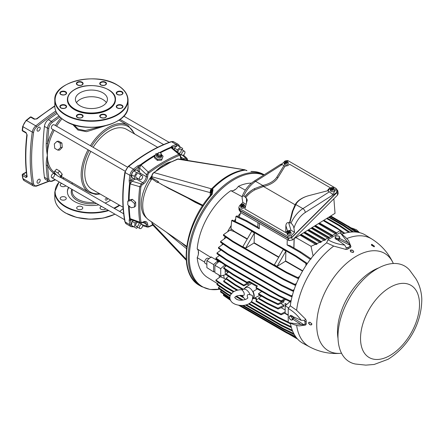 <?xml version="1.0" encoding="UTF-8"?>
<svg xmlns="http://www.w3.org/2000/svg" width="444" height="444" viewBox="0 0 444 444"><rect width="100%" height="100%" fill="white"/><g stroke="black" fill="none" stroke-linecap="round" stroke-linejoin="round"><path stroke-width="0.67" d="M57.054 113.486A232.645 134.321 120 0 0 52.864 116.367A232.645 134.321 120 0 0 48.313 119.625A6.444 3.719 120 0 0 44.411 126.385A232.645 134.321 120 0 0 44.411 177.267A6.444 3.719 120 0 0 45.704 179.537L48.762 181.302A6.444 3.719 -60 0 1 47.469 179.032A232.645 134.321 -60 0 1 46.259 165.229C46.12 162.687 46.487 159.363 47.347 155.261L47.619 143.395A231.685 133.766 -60 0 1 48.823 128.261A5.478 3.164 -60 0 1 52.148 122.511A231.685 133.766 -60 0 1 59.946 117.011M186.713 246.315L148.734 219.919A32.784 18.926 -60 0 1 142.718 205.406A32.784 18.926 -60 0 1 151.898 178.771L156.954 182.306L158.408 182.528L158.408 181.663L158.064 182.451M202.536 205.85L195.077 202.27L187.063 197.641M158.408 182.528L168.176 188.123L202.83 205.672M155.306 154.962A153.174 88.434 -60 0 0 140.515 164.718L137.651 165.906A0.96 0.461 52.6 0 1 138.439 167.011L140.842 164.985L139.594 168.076A0.96 0.477 6.1 0 0 138.239 167.971L137.94 170.751M148.246 227.034L147.386 227.095L146.514 226.007L142.524 224.847M131.313 219.797A0.96 0.622 -113 0 0 131.241 220.058L130.514 220.241L129.959 218.626A0.96 0.627 172.5 0 1 130.159 218.664L130.919 219.652L140.332 223.049L139.771 222.139L130.159 218.664A152.986 88.328 120 0 1 129.165 206.072M133.206 220.479L132.173 221.389L131.352 225.358L134.304 227.062L135.12 223.093L136.663 221.723M161.183 154.29L163.092 156.249L161.622 160.162L157.376 160.423L154.346 157.731L155.827 153.785L158.003 153.441A153.174 88.434 -60 0 1 170.668 147.314L172.072 146.043L172.849 147.985A0.96 0.622 -7 0 0 172.661 148.179M147.652 224.165A0.96 0.622 173 0 1 146.298 224.264L146.514 226.007A0.96 0.622 -7 0 0 147.869 225.907L147.652 224.165A6.732 3.885 120 0 0 143.556 221.8L141.941 222.488L140.926 221.945A149.201 86.142 -60 0 1 140.926 186.741L141.941 185.031L143.556 183.849A6.732 3.885 120 0 0 147.652 176.756L147.869 174.769A0.96 0.477 -173.9 0 1 146.514 174.664L148.246 172.044A150.128 86.68 -60 0 1 178.921 154.334L171.101 147.747L172.344 147.913M172.644 147.264L170.973 147.591A153.063 88.373 -60 0 0 160.14 152.725M147.869 174.769L148.845 173.032A149.201 86.142 -60 0 1 179.332 155.428A0.96 0.627 -112.2 0 0 178.921 154.334L179.987 154.362L172.339 147.907M174.475 148.13L177.417 149.828L180.453 147.136L177.5 145.432L174.475 148.13L174.198 149.478M133.572 226.64L133.372 226.523A5.45 3.147 -60 0 1 131.574 225.485M128.516 200.522A153.174 88.434 -60 0 1 129.565 183.683L129.165 180.614A153.174 88.434 -60 0 1 129.92 175.341A6.41 3.702 -60 0 1 133.466 169.197A0.96 0.433 51 0 1 134.282 170.285A152.214 87.879 -60 0 1 138.439 167.011L138.239 167.971M148.845 173.032A0.96 0.472 53.3 0 0 148.246 172.044L140.992 165.129A152.986 88.328 120 0 1 154.939 155.866M180.453 147.136L182.673 148.418L182.356 149.978M177.006 151.848L177.417 149.828M128.965 205.894A153.063 88.373 -60 0 0 129.959 218.626L129.565 218.498L129.165 220.363L130.514 220.241A152.214 87.879 -60 0 0 131.269 224.609A5.45 3.147 -60 0 0 131.407 225.125M132.173 221.389L135.12 223.093M137.718 227.295L136.524 228.344L134.304 227.062M169.347 147.869L169.347 147.869A2.337 1.349 120 0 0 169.408 147.902L169.408 147.902A2.337 1.349 120 0 0 170.008 147.996M170.712 147.702A2.337 1.349 120 0 0 171.978 146.082M146.653 218.048A32.279 18.637 -60 0 1 141.259 204.151A32.279 18.637 -60 0 1 151.798 175.857M155.911 171.084A32.279 18.637 -60 0 1 171.406 161.783M133.5 178.444L131.241 180.086A0.96 0.477 -126.1 0 0 132.007 181.208L130.159 183.894L139.771 186.719L141.175 183.91L142.79 182.734A5.766 3.33 120 0 0 146.298 176.651L146.514 174.664L139.594 168.076L139.227 171.495M184.993 159.984L186.23 159.457A0.96 0.622 -113 0 0 185.642 158.236L187.018 158.447L187.518 159.479A0.96 0.627 172.2 0 1 187.246 160.001A149.201 86.142 -60 0 1 187.296 160.356M134.454 207.087L135.664 205.877L135.664 202.253L132.356 199.306L128.999 200.033L127.794 201.237L131.124 200.538L134.454 203.457L134.454 207.087L131.124 207.786L127.794 204.867L127.794 201.237M131.241 180.086L130.514 180.741L130.159 183.894A152.986 88.328 120 0 0 129.115 200.005M139.56 171.684L136.613 169.985L133.572 170.79L136.524 172.5L139.56 171.684L140.326 174.553M131.574 174.276A5.45 3.147 -60 0 1 133.372 171.162L131.352 174.636L132.173 177.678L135.12 179.376L134.304 176.346L136.524 172.5M133.372 171.162L133.572 170.79M131.352 174.636L134.304 176.346M142.185 175.624L138.511 173.504A2.337 1.349 120 0 0 136.169 174.853A2.337 1.349 120 0 0 136.169 177.556L139.843 179.676A2.337 1.349 -60 0 1 139.843 176.978A2.337 1.349 -60 0 1 142.185 175.624A2.337 1.349 -60 0 1 142.185 178.327A2.337 1.349 -60 0 1 139.843 179.676M137.99 178.605L135.12 179.376M178.605 153.197A2.337 1.349 120 0 0 180.869 151.67A2.337 1.349 120 0 0 180.808 149.084L180.808 149.084A2.337 1.349 120 0 0 178.671 150.122A2.337 1.349 120 0 0 178.166 152.825M138.09 222.239A2.337 1.349 120 0 0 136.003 224.026A2.337 1.349 120 0 0 136.169 226.401L136.169 226.401A2.337 1.349 120 0 0 138.445 225.158A2.337 1.349 120 0 0 138.628 222.433M198.39 254.029A50.871 29.371 -60 0 1 198.357 252.297A50.871 29.371 -60 0 1 198.374 251.121M233.322 190.593A50.871 29.371 -60 0 1 235.847 189.155M186.702 246.365L183.588 244.566L186.647 246.781M180.569 242.041L183.683 244.594L184.626 244.866M211.511 194.067L213.026 189.616L212.082 194.4A1.604 0.427 41.3 0 0 211.372 194.233L211.472 194.183M156.954 182.306L157.531 182.129L157.742 182.473M244.655 169.797L245.332 170.058C234.327 171.678 223.299 178.044 212.243 189.161L213.026 189.616A3.524 2.037 120 0 0 211.444 193.207L210.695 192.774L211.566 188.9L212.243 189.161L210.695 192.774L210.395 192.718A3.524 2.581 100.5 0 1 211.272 188.789L211.605 188.85C222.566 177.722 233.561 171.373 244.605 169.802L177.384 159.091L167.122 163.886M212.243 189.161L211.566 188.9M210.234 195.554L210.234 192.618L151.987 176.817L152.031 176.063L151.987 176.817C151.992 175.064 152.664 173.654 153.996 172.594L211.272 188.789L210.234 192.618A3.524 2.037 -0 0 0 210.395 192.718L210.395 195.36M244.966 169.802A3.524 2.581 100.5 0 0 244.799 169.763A3.524 2.581 100.5 0 0 244.272 169.741L244.761 169.758M245.132 169.824L244.799 169.763A3.524 3.524 0 0 0 244.733 169.752L178.388 158.93L170.657 162.215L160.484 168.087L157.77 170.13M160.345 168.093L166.938 163.98M173.182 161.028L172.672 161.527L173.182 161.028M169.713 162.576A32.351 18.676 120 0 0 169.625 162.604L160.056 168.315M162.809 166.395L153.724 172.627C152.553 173.499 151.892 174.775 151.748 176.451L151.748 177.101A0.96 0.555 180 0 0 151.987 177.467L151.948 177.911L150.233 179.015L151.72 177.439M157.531 182.129L158.408 181.663L151.948 177.911L151.92 177.056M153.996 172.594L158.181 169.686M245.332 170.058L246.936 170.651A3.524 2.037 120 0 0 246.115 170.513L246.931 170.651M251.359 171.584L251.593 171.589A1.604 1.238 -91 0 0 251.071 171.451L251.071 171.451A1.604 1.238 -91 0 0 250.993 171.451M151.987 222.527L152.364 224.559L151.748 222.167A0.96 0.555 0 0 0 151.987 222.527L151.948 222.039M151.748 176.84A32.351 18.676 120 0 0 150.233 179.015L151.443 179.715M161.216 184.266L202.431 205.039L202.725 205.561M202.431 205.039L202.83 205.4M211.544 194.45L212.293 194.145M263.686 175.097A63.731 36.797 120 0 0 215.518 195.105A63.731 36.797 120 0 0 189.266 257.548A63.731 36.797 120 0 0 219.647 289.199L210.079 289.482L201.493 286.574A64.091 37.002 120 0 1 188.217 257.237A64.091 37.002 120 0 1 215.279 193.717A64.091 37.002 120 0 1 264.147 174.808M139.843 228.521A2.337 1.349 -60 0 1 139.843 225.818A2.337 1.349 -60 0 1 142.185 224.47L142.185 224.47A2.337 1.349 -60 0 1 142.185 227.173A2.337 1.349 -60 0 1 139.843 228.521L136.169 226.401L139.843 228.521M142.185 224.47L138.706 222.461L142.185 224.47M184.482 151.204A2.337 1.349 -60 0 1 184.482 153.907A2.337 1.349 -60 0 1 182.145 155.256L182.145 155.256A2.337 1.349 -60 0 1 182.145 152.553A2.337 1.349 -60 0 1 184.482 151.204L180.808 149.084L184.482 151.204M182.145 155.256L178.666 153.247L182.145 155.256M125.114 171.173L51.765 128.827A2.337 1.349 -60 0 1 51.765 126.124A2.337 1.349 -60 0 1 54.107 124.775L127.456 167.122M169.158 142.358L123.743 116.134L169.158 142.358M163.614 144.555L120.041 119.403L163.614 144.555M124.52 219.675L51.765 177.672A2.337 1.349 -60 0 1 51.765 174.969A2.337 1.349 -60 0 1 54.107 173.621A2.337 1.349 -60 0 1 54.107 176.318A2.337 1.349 -60 0 1 51.765 177.672L124.52 219.675M123.654 213.769L60.306 177.2L123.654 213.769M56.616 175.069L54.107 173.621L56.616 175.069M60.589 147.547L60.173 143.129L57.032 141.32L54.312 143.923L54.734 148.335L57.87 150.15L59.64 150.078L62.232 147.48L60.589 147.547L57.87 150.15M60.173 143.129L61.938 143.062L62.232 147.48M61.938 143.062L58.797 141.248L57.032 141.32M57.032 175.535L54.312 172.45L54.734 171.173L57.87 172.988L60.589 176.074L60.173 177.35L57.032 175.535M60.173 177.35L61.938 175.38L62.232 174.242L60.589 176.074M57.87 172.988L59.64 171.018L62.232 174.242M54.734 171.173L56.499 169.203L59.64 171.018M101.571 206.427A3.053 1.765 0 0 0 100.05 207.947A3.053 1.765 0 0 0 100.943 209.196A3.053 1.765 0 0 0 105.744 208.835M81.896 206.704A3.053 1.765 0 0 0 78.571 206.321A3.053 1.765 0 0 0 76.69 207.947A3.053 1.765 0 0 0 77.583 209.196A3.053 1.765 0 0 0 80.908 209.579A3.053 1.765 0 0 0 82.795 207.947A3.053 1.765 0 0 0 81.896 206.704M65.379 197.164A3.053 1.765 0 0 0 62.055 196.786A3.053 1.765 0 0 0 60.168 198.413A3.053 1.765 0 0 0 61.061 199.661A3.053 1.765 0 0 0 64.391 200.039A3.053 1.765 0 0 0 66.273 198.413A3.053 1.765 0 0 0 65.379 197.164M61.694 183.4A3.053 1.765 0 0 0 60.168 184.926A3.053 1.765 0 0 0 61.061 186.169A3.053 1.765 0 0 0 65.862 185.808M68.57 187.374A24.032 13.875 0 0 0 67.388 191.669A24.032 13.875 0 0 0 74.425 201.482A24.032 13.875 0 0 0 98.868 204.862M105.117 203.069A24.032 13.875 0 0 0 110.584 200.044M72.194 183.344A24.032 13.875 0 0 0 71.673 183.761M67.394 191.93A24.032 13.875 180 0 1 68.798 187.507M157.653 147.297L126.557 129.343A34.61 19.98 120 0 0 93.157 147.319M90.82 151.376A34.61 19.98 120 0 0 84.782 173.443A34.61 19.98 120 0 0 91.947 189.288L123.044 207.243M115.451 99.7A24.032 13.875 180 0 1 115.457 99.828A24.032 13.875 180 0 1 108.414 109.64A24.032 13.875 180 0 1 82.223 112.648A24.032 13.875 180 0 1 67.388 99.828A24.032 13.875 180 0 1 67.388 99.7M76.479 102.642A16.023 9.252 180 0 1 102.753 99.439A16.023 9.252 180 0 1 106.366 102.642M102.753 92.768A16.023 9.252 0 0 0 85.287 90.759A16.023 9.252 0 0 0 75.397 99.306A16.023 9.252 0 0 0 80.092 105.85A16.023 9.252 0 0 0 97.552 107.853A16.023 9.252 0 0 0 107.442 99.306A16.023 9.252 0 0 0 102.753 92.768M100.444 126.74L85.131 130.653L78.316 129.193L73.732 124.753M105.361 125.796L86.586 131.674L77.944 130.042L72.6 124.376M44.411 177.267L47.469 179.032A0.96 0.622 -7.2 0 0 48.823 178.932A231.685 133.766 -60 0 1 47.619 165.185A0.96 0.588 177.1 0 1 46.259 165.229M55.889 174.237A39.738 22.944 120 0 1 47.619 165.185L47.347 155.261A38.772 22.389 120 0 0 54.351 172.328M40.21 128.222A2.242 1.293 120 0 0 39.744 127.189A2.242 1.293 120 0 0 38.018 127.794A2.242 1.293 120 0 0 37.041 130.053A2.242 1.293 120 0 0 37.501 131.08A2.242 1.293 120 0 0 39.233 130.475A2.242 1.293 120 0 0 40.21 128.222M40.21 180.286A2.242 1.293 120 0 0 39.744 179.259A2.242 1.293 120 0 0 38.018 179.859A2.242 1.293 120 0 0 37.041 182.118A2.242 1.293 120 0 0 37.501 183.144A2.242 1.293 120 0 0 39.233 182.545A2.242 1.293 120 0 0 40.21 180.286M26.363 172.322L23.155 174.176L26.668 176.201L27.14 175.929M54.795 105.822L36.447 118.864A0.96 0.455 52.2 0 1 36.924 118.92L34.199 119.203A0.96 0.555 -60 0 1 34.799 119.07L31.285 117.044A0.96 0.555 120 0 0 30.686 117.172L34.199 119.203M26.862 134.604L26.185 133.078A0.96 0.555 -60 0 1 25.996 132.512L27.145 134.993A0.96 0.466 -173.2 0 1 26.862 134.604C25.097 149.561 25.103 163.509 26.868 176.451L26.868 176.451A0.96 0.627 -7.8 0 0 27.145 176.823L25.996 177.5A0.96 0.555 -60 0 1 26.668 176.201L26.818 176.113M54.246 130.258A38.772 22.389 120 0 0 47.347 155.234C46.487 150.061 46.126 146.104 46.259 143.351A0.96 0.522 2.8 0 0 47.619 143.395A39.738 22.944 120 0 1 53.086 129.587M132.356 199.306L131.124 200.538M135.664 202.253L134.454 203.457M158.292 152.742L160.056 152.647L161.322 153.768L160.822 154.984L159.057 155.078L157.792 153.957L158.292 152.742M159.057 155.078L158.702 156.393L157.442 155.272L157.792 153.957M158.702 156.393L160.467 156.299L161.322 153.768M160.467 156.299L160.822 154.984M157.376 160.423L157.653 159.385L154.623 156.699M161.622 160.162L161.888 159.163L157.653 159.385M163.092 156.249L161.888 159.163M161.1 154.595A2.242 1.587 -165 0 1 161.211 154.767L161.533 155.322A2.797 1.981 -165 0 1 160.939 157.526A2.797 1.981 -165 0 1 157.048 156.976A2.797 1.981 -165 0 1 157.115 154.14L157.67 153.818A2.242 1.587 -165 0 1 157.892 153.707M161.211 154.767A2.242 1.587 -165 0 1 160.739 156.532A2.242 1.587 -165 0 1 157.62 156.094A2.242 1.587 -165 0 1 157.67 153.818L157.115 154.14M377.073 268.803A55.278 31.913 -60 0 1 409.657 270.196L415.778 278.599C418.331 282.689 421.334 289.399 421.8 298.89C421.761 325.047 407.015 347.502 388.05 359.29L374.175 364.469L365.823 365.129L355.483 364.03A55.278 31.913 -60 0 1 339.649 322.527A55.278 31.913 -60 0 1 377.073 268.803M243.084 205.461L243.54 204.684L243.806 205.084L242.818 205.6L243.456 206.582A1.915 1.415 -21.1 0 0 244.133 204.739A1.915 1.415 -21.1 0 0 241.913 204.218L242.047 204.584A1.97 1.46 -21.1 0 0 241.752 204.717A1.97 1.46 -21.1 0 0 241.558 204.834M242.013 205.561L242.513 205.3L242.724 205.705L242.28 205.938M242.047 204.584L242.513 205.3M242.89 206.882A1.915 1.415 -21.1 0 1 240.576 206.11A1.915 1.415 -21.1 0 1 241.353 204.518L241.991 205.5L241.003 206.016L241.264 206.416L242.252 205.899L243.068 207.32A1.97 1.46 -21.1 0 0 243.362 207.187A1.97 1.46 -21.1 0 0 243.634 207.021L243.168 206.305L242.668 206.538M242.685 206.56L243.168 206.305M243.54 204.684L242.557 205.2L242.874 205.755M242.818 205.6L243.112 206.305M241.003 206.016L241.802 206.133M241.991 205.5L242.163 205.944M241.913 204.218L242.557 205.2M243.456 206.582L243.634 207.021M240.576 206.11L240.881 207.365A2.081 1.543 -21.1 0 0 243.717 208.058A2.081 1.543 -21.1 0 0 244.749 205.872L244.133 204.739M289.943 315.839L289.405 316.561A2.081 1.232 58.7 0 0 289.455 318.287L290.787 319.819A2.081 1.232 58.7 0 1 289.455 318.287L289.122 317.121L289.405 316.561A2.081 1.232 58.7 0 1 290.687 316.367A2.081 1.232 58.7 0 1 291.453 316.983A2.081 1.232 58.7 0 1 292.024 317.898L292.613 318.903L293.517 318.354L292.596 316.178L290.853 315.29L289.943 315.839L291.691 316.733L292.596 316.178M292.907 316.911A1.859 1.099 58.7 0 1 293.162 317.51M293.517 318.354L292.696 319.636L291.786 320.185L292.613 318.903M291.691 316.733L292.024 317.898A2.081 1.232 58.7 0 1 292.069 319.625A2.081 1.232 58.7 0 1 290.787 319.819L291.786 320.185M294.15 317.149A1.282 0.76 58.7 0 1 293.889 317.676L293.367 317.993M206.865 264.358L205.294 263.453A2.964 1.709 -60 0 1 204.839 261.078A2.964 1.709 -60 0 1 206.776 258.464A2.964 1.709 -60 0 1 208.258 258.319L208.991 258.741M245.338 190.171L238.384 186.314A8.536 4.928 -60 0 1 234.626 190.004A8.536 4.928 -60 0 1 230.863 190.654A53.191 30.714 120 0 0 197.203 248.962A8.536 4.928 -60 0 1 197.203 257.648L204.678 262.138M211.022 257.52L197.203 248.962M206.865 260.628L206.865 267.632L213.597 271.889L213.597 264.563L217.821 260.817L211.078 256.893L206.865 260.628L213.597 264.563M214.857 271.55L213.597 271.889M217.677 262.687A53.974 31.163 -60 0 1 217.821 260.817M240.504 213.209A53.996 31.174 120 0 0 237.723 216.433M235.659 219.059A53.996 31.174 120 0 0 234.216 221.018M231.213 225.485A53.996 31.174 120 0 0 227.539 231.846M225.169 236.685A53.996 31.174 120 0 0 224.198 238.911M222.394 243.545A53.996 31.174 120 0 0 221.878 245.044M220.485 249.65A53.996 31.174 120 0 0 220.241 250.588M219.203 255.267A53.996 31.174 120 0 0 219.12 255.705M218.431 260.556A53.996 31.174 120 0 0 218.293 262.115M218.97 274.991A53.996 31.174 120 0 0 219.547 277.345M197.203 257.648A53.191 30.714 120 0 0 207.542 277.472L217.366 283.572M251.437 183.139A53.191 30.714 120 0 0 238.384 186.314M230.863 190.654L242.091 196.686M219.031 275.025A53.929 31.136 120 0 0 219.591 277.311M240.47 213.303A53.929 31.136 120 0 0 237.762 216.45M235.653 219.131A53.929 31.136 120 0 0 234.249 221.034M231.202 225.563A53.929 31.136 120 0 0 227.606 231.801M225.202 236.708A53.929 31.136 120 0 0 224.253 238.872M222.427 243.567A53.929 31.136 120 0 0 221.933 245.005M220.524 249.672A53.929 31.136 120 0 0 220.291 250.549M219.236 255.289A53.929 31.136 120 0 0 219.169 255.672M218.47 260.584A53.929 31.136 120 0 0 218.337 262.077M300.949 252.037L290.032 245.732L287.113 244.933L300.15 252.458L300.949 252.037L311.255 258.985M259.396 223.621L259.246 228.843L257.859 227.156L246.942 220.857L246.209 221.317L235.903 216.45L236.696 215.939L246.942 220.857M269.897 309.346L269.908 308.591L281.08 313.969L281.074 314.796L269.897 309.346L256.077 301.365L256.077 300.61L257.431 299.184L255.023 297.791M254.196 298.218L256.876 299.767M269.908 296.198L256.077 288.217L256.077 287.457L269.897 295.438L281.074 300.816L281.08 301.648L269.908 296.198L269.897 295.438M256.876 286.619L249.273 282.229L249.273 281.324L257.431 286.03L256.077 287.457M249.273 282.229L246.931 282.933L246.931 282.179L249.273 281.324M274.364 264.818L283.178 249.556L285.897 251.126L277.084 266.389L274.364 264.818M277.084 266.389L285.437 261.227A53.358 30.803 -60 0 1 285.609 260.939L285.897 251.126M245.588 248.202L254.401 232.939L254.107 242.751A53.358 30.803 120 0 0 253.94 243.046L245.588 248.202L242.868 246.631L251.681 231.368L254.401 232.939M266.855 299.201L258.536 294.4L258.536 293.639L266.85 298.44L278.027 303.818L278.027 304.651L266.855 299.201L266.85 298.44M261.771 291.503L258.536 293.639M266.85 303.591L258.536 298.79L258.536 298.029L266.855 302.83L278.027 308.208L278.027 309.041L266.85 303.591L266.855 302.83M261.472 296.093L258.536 298.029M235.498 280.336L235.492 281.096L226.118 274.681L226.118 273.848L235.498 280.336L243.812 285.137L248.379 282.501M243.812 285.137L243.812 285.897L250.144 282.734M257.315 288.933L253.019 291.508L252.558 291.242A6.41 3.702 60 0 1 253.851 295.649A6.41 3.702 60 0 1 252.692 298.479M251.482 283.505L245.621 287.235A6.888 3.979 -120 0 0 244.816 288.289M252.486 296.398L252.22 295.332L250.083 294.738C247.641 294.089 246.786 294.91 247.513 297.208L247.846 297.702C248.318 298.834 240.631 301.887 236.325 299.056C234.882 297.846 234.41 297.286 234.915 297.369C235.642 295.909 238.373 295.26 243.118 295.415L244.056 295.21C244.572 293.628 243.961 291.958 242.213 290.198A6.294 3.63 60 0 1 242.946 289.449L246.054 287.518A6.41 3.702 60 0 1 246.081 287.501L245.621 287.235M259.962 295.221L253.019 298.834A6.888 3.979 -120 0 0 253.019 291.508M252.669 298.634L253.019 298.834M304.379 232.334L321.267 242.085L321.245 241.542L304.823 232.057M303.729 232.739L320.257 242.585L321.267 242.085M300.638 234.654L317.038 244.128L317.022 243.584L301.076 234.382M299.989 235.059L316 244.611L317.038 244.128M319.48 222.96L336.619 232.856L336.657 233.411L319.036 223.238M318.392 223.643L335.764 233.977L336.657 233.411M315.445 225.469L332.573 235.359L332.611 235.908L315.001 225.741M314.352 226.146L331.685 236.458L332.611 235.908M312.16 227.506L329.176 237.329L329.209 237.884L311.716 227.783M311.066 228.183L328.26 238.417L329.209 237.884M308.652 229.681L325.441 239.377L325.474 239.927L308.208 229.959M307.559 230.358L324.492 240.443L325.474 239.927M241.952 225.424L231.646 220.557L232.329 220.113L242.574 225.025L241.952 225.424L295.643 256.421L296.337 256.06L306.643 263.02L305.888 263.42L295.643 256.421M355.761 232.029L347.608 226.462L348.229 226.063L357.32 232.201M352.381 231.973L343.173 225.691L343.8 225.297L353.646 231.94M348.779 232.351L339.022 225.696L339.654 225.302L349.961 232.256M310.389 259.457L300.15 252.458M335.087 227.544L335.797 227.112L344.86 233.228M343.856 233.522L340.476 231.219M359.102 232.534L330.752 215.973M241.952 307.154L297.585 339.083M230.48 300.272L223.487 295.482L223.443 294.633L230.053 299.206M229.964 298.44L220.596 292.024L220.557 291.181L229.937 297.669M227.889 294.844L218.515 288.428L218.487 287.584L227.866 294.072L227.889 294.844L230.02 296.076M226.379 291.109L217.005 284.693L216.983 283.855L226.362 290.343L226.379 291.109L231.124 293.85M225.319 287.235L215.945 280.819L215.928 279.986L225.302 286.469L225.319 287.235L233.305 291.847M233.111 288.106L223.737 281.69L223.726 280.858L233.106 287.346L233.111 288.106L236.88 290.282M235.498 285.486L226.118 279.071L226.118 278.238L235.492 284.726L235.498 285.486L242.685 289.638M233.106 274.953L223.726 268.537L223.737 267.71L233.111 274.198L233.106 274.953L246.931 282.933M225.308 265.257L215.928 258.841L215.945 258.014L225.319 264.507L225.308 265.257L279.06 296.292L279.048 295.526L290.226 300.899L290.232 301.742L279.06 296.292M226.362 260.162L216.983 253.746L217.005 252.925L226.379 259.418L226.362 260.162L280.12 291.203L280.103 290.432L291.281 295.809L291.292 296.653L280.12 291.203M227.866 254.695L218.487 248.279L218.515 247.458L227.889 253.951L227.866 254.695L281.624 285.736L281.601 284.959L292.779 290.337L292.801 291.186L281.624 285.736M229.937 248.707L220.557 242.291L220.596 241.475L229.964 247.963L229.937 248.707L283.694 279.748L283.666 278.971L294.849 284.343L294.872 285.198L283.694 279.748M232.823 241.919L223.443 235.503L223.487 234.687L232.856 241.181L232.823 241.919L286.585 272.96L286.546 272.178L297.73 277.55L297.758 278.41L286.585 272.96M296.409 337.701L286.546 332.9L286.58 332.162L295.482 336.441M294.35 334.648L283.666 329.448L283.694 328.704L293.739 333.538M292.779 331.302L281.601 325.852L281.624 325.108L292.269 330.231M280.12 321.378L291.292 326.756L291.281 327.572L280.103 322.128L280.12 321.378L249.217 303.535M290.232 322.882L290.226 323.704L279.048 318.259L279.06 317.504L288.217 321.911M225.252 269.58A4.806 2.775 120 0 1 225.152 270.746A53.358 30.803 120 0 0 225.402 274.747L220.724 276.002L214.863 272.616L214.863 265.29L219.009 261.455L220.146 262.11A53.929 31.136 -60 0 1 220.18 261.749M220.146 262.11L221.456 262.626M234.343 231.341A53.358 30.803 -60 0 0 234.177 231.635L230.68 230.325A53.929 31.136 -60 0 1 231.463 228.971L234.343 231.341L247.358 238.855M223.671 275.213A53.358 30.803 -60 0 0 224.292 278.405L220.973 276.984A53.929 31.136 -60 0 1 220.751 275.996M298.263 278.177L298.69 278.421A53.358 30.803 -60 0 1 298.951 277.855M302.531 271.112L302.486 271.068A53.358 30.803 -60 0 1 302.653 270.779L302.714 270.801M306.765 264.324A53.358 30.803 -60 0 1 307.12 263.814L307.126 263.819M225.152 270.746L228.066 272.427M285.498 305.589L285.065 305.333A4.806 2.775 120 0 0 285.065 303.407L286.813 304.418M285.065 305.333A53.358 30.803 -60 0 1 285.065 303.407M220.724 276.002L220.724 268.676L214.863 265.29M225.336 265.273A53.358 30.803 120 0 0 225.241 266.616M220.724 268.676L224.897 264.974M288.628 307.881L285.165 305.883L285.165 313.209L288.217 314.968M285.165 305.883L289.843 301.731L290.826 302.297M324.159 220.391L335.797 227.112M259.246 228.843L246.209 221.317M240.748 212.543L239.122 217.105M313.098 255.949L311.033 246.292L315.767 244.167M295.932 237.573L311.033 246.292M294.206 238.334L293.922 247.98M336.619 232.856L340.254 230.458L341.242 233.871M323.238 220.635L340.254 230.458M284.576 298.984L281.074 300.816M281.08 301.648L285.753 299.556M285.165 311.838L281.08 313.969M281.074 314.796L285.165 312.959M283.505 300.566L283.866 300.771L278.027 303.818M278.027 304.651L283.81 302.064A53.358 30.803 120 0 1 283.866 300.771M280.752 303.43L283.81 305.195L278.027 308.208M278.027 309.041L283.866 306.427A53.358 30.803 120 0 1 283.81 305.195M223.737 267.71L226.307 265.834M223.726 280.858L226.146 279.087M226.118 273.848L228.716 271.95M226.118 278.238L228.632 276.401M299.622 276.523L297.73 277.55M297.758 278.41L298.967 277.85M296.437 283.494L294.849 284.343M294.872 285.198L295.943 284.704M294.133 289.616L292.779 290.337M292.801 291.186L293.756 290.753M292.43 295.199L291.281 295.809M291.292 296.653L292.146 296.265M291.192 300.394L290.226 300.899M290.232 301.742L290.992 301.404M306.765 264.347L306.643 263.02M305.888 263.42L305.944 265.573M215.928 279.986L220.452 276.684L220.973 276.984M216.983 283.855L218.626 282.656M218.487 287.584L219.819 286.619M220.557 291.181L221.523 290.487M223.443 294.633L223.915 294.3M223.487 234.687L230.159 230.02L230.68 230.325M220.596 241.475L226.44 237.324M218.515 247.458L223.199 244.1M217.005 252.925L221.029 250.016M215.945 258.014L219.469 255.45M235.403 221.795L235.903 216.45M231.463 228.971L230.941 228.671L231.646 220.557M326.623 218.531L339.022 225.696M327.256 218.143L339.654 225.302M328.627 217.288L343.173 225.691M329.259 216.9L343.8 225.297M330.12 216.367L347.608 226.462M242.574 225.025L296.337 256.06M225.319 264.507L279.048 295.526M226.379 259.418L280.103 290.432M227.889 253.951L281.601 284.959M229.964 247.963L283.666 278.971M232.856 241.181L286.546 272.178M238.578 305.206L286.546 332.9M240.26 305.416L286.58 332.162M242.124 305.461L283.666 329.448M243.312 305.389L283.694 328.704M245.526 305.028L281.601 325.852M227.866 294.072L230.231 295.438M235.548 298.507L237.263 299.5M246.42 304.784L281.624 325.108M235.77 296.531L242.091 300.183M248.557 303.912L280.103 322.128M226.362 290.343L231.546 293.334M236.441 296.159L243.207 300.066M239.372 295.349L243.845 297.935M251.01 302.07L279.048 318.259M225.302 286.469L233.949 291.458M240.52 295.254L243.007 296.692M251.437 301.559L279.06 317.504M224.292 278.405L225.852 279.304M284.593 313.214L288.217 315.307M235.492 281.096L243.812 285.897M235.492 284.726L243.295 289.233M247.33 284.138L248.99 285.092M233.111 274.198L246.931 282.179M306.693 263.57L307.12 263.814M317.022 243.584L320.024 242.147M332.573 235.359L335.536 233.544M329.176 237.329L331.457 236.019M325.441 239.377L328.027 237.973M321.245 241.542L324.259 240.004M259.773 295.321L261.305 296.204M281.13 307.648L285.165 309.979M253.94 243.046L278.688 257.331M254.107 242.751L278.854 257.043M234.177 231.635L247.191 239.15M285.437 261.227L302.486 271.068M285.609 260.939L302.653 270.779M256.077 300.61L269.908 308.591M233.106 287.346L237.806 290.06M287.174 161.244A1.97 1.46 -21.1 0 0 287.063 161.2L286.402 162.016M285.597 162.815L285.403 162.299L284.36 163.337L284.476 163.775A1.97 1.46 -21.1 0 0 284.687 163.925A1.97 1.46 -21.1 0 0 284.931 164.036L284.815 163.597A1.915 1.415 -21.1 0 0 287.007 163.164A1.915 1.415 -21.1 0 0 287.568 161.405A1.915 1.415 -21.1 0 0 287.324 161.094L286.28 162.132L286.624 162.804L287.074 162.593L286.28 162.132M284.476 163.775L285.337 163.076M287.074 162.593L286.646 163.015L285.853 162.56L284.815 163.597M285.403 162.299L284.61 161.838L285.031 161.416L286.058 162.476L286.302 161.955M285.586 162.77L285.947 162.41M287.063 161.2L286.868 160.833L285.825 161.871L285.031 161.416M285.825 161.871L286.058 162.476M286.868 160.833A1.915 1.415 -21.1 0 0 284.82 161.161A1.915 1.415 -21.1 0 0 284.016 162.776L284.315 164.03A2.081 1.543 -21.1 0 0 284.92 164.802A2.081 1.543 -21.1 0 0 287.44 164.558A2.081 1.543 -21.1 0 0 288.189 162.537L287.568 161.405M284.016 162.776A1.915 1.415 -21.1 0 0 284.36 163.337M246.07 204.301L242.835 202.431L242.152 198.346L242.196 196.281L243.789 195.904L244.994 196.775C247.391 193.59 250.505 190.903 254.34 188.717L263.353 185.32A22.433 13.575 -2.5 0 0 276.973 176.923L283.955 165.59L282.151 164.552L255.661 181.368L262.754 185.459L263.103 186.63L254.95 189.793C251.06 191.952 247.957 194.605 245.632 197.747L244.994 196.775M242.835 202.431L239.438 205.822L238.8 207.631L239.538 208.575L287.668 236.369L291.197 235.703L291.636 237.484L288.106 238.145L287.668 236.369M246.487 203.174L246.487 198.24L245.632 197.747M246.487 198.24L247.264 200.033L244.866 208.969L285.747 232.573L285.869 225.58C286.125 223.449 287.035 222.444 288.606 222.555L290.942 230.208L287.479 230.847L285.747 232.573M291.197 235.703L294.594 232.317L293.911 228.227C293.706 226.351 292.746 224.67 291.014 223.171A21.628 12.488 -60 0 1 302.891 208.636L329.381 191.819L327.583 190.776L309.213 195.538A22.433 13.575 -2.5 0 0 296.004 204.168L292.929 210.994L289.871 222.683L289.46 223.049L288.606 222.555M289.871 222.683L289.46 223.049L292.319 211.366L295.138 204.645A23.382 14.153 177.5 0 1 306.676 196.304M263.187 185.359L263.525 186.53L263.103 186.63M244.949 196.575C247.386 193.456 250.516 190.837 254.34 188.717L254.95 189.793M329.381 191.819L332.473 194.383C334.97 191.431 336.075 189.383 335.786 188.245L336.591 189.116L336.791 192.435L291.636 237.484M291.014 223.171L289.854 222.5M333.799 188.201A1.97 1.46 -21.1 0 0 333.755 188.162L333.555 187.79A1.915 1.415 -21.1 0 0 331.324 187.684A1.915 1.415 -21.1 0 0 330.236 189.46L330.541 190.715A2.081 1.543 -21.1 0 0 330.73 191.125A2.081 1.543 -21.1 0 0 333.361 191.425A2.081 1.543 -21.1 0 0 334.41 189.227A2.081 1.543 -21.1 0 0 334.326 189.094M286.325 160.728L287.801 160.545L335.786 188.245M287.801 160.545L286.669 160.772M284.027 162.193L281.379 164.191M283.955 165.59L284.97 166.239L287.723 165.645L289.649 164.291L330.53 187.895L328.804 189.621L328.133 191.098M239.538 208.575L239.976 210.356L288.106 238.145M289.96 231.263A1.97 1.46 -21.1 0 0 289.849 231.219L289.654 230.858A1.915 1.415 -21.1 0 0 287.607 231.185A1.915 1.415 -21.1 0 0 286.802 232.795L287.107 234.049A2.081 1.543 -21.1 0 0 287.712 234.826A2.081 1.543 -21.1 0 0 290.226 234.576A2.081 1.543 -21.1 0 0 290.975 232.562L290.359 231.424A1.915 1.415 -21.1 0 0 290.11 231.119L289.066 232.157L289.288 232.95M294.594 232.317L290.942 230.208M330.53 187.895L328.394 189.127L328.804 189.621M280.897 164.602L282.151 164.552M336.591 189.116L337.257 190.304L336.791 192.435M239.976 210.356L239.238 209.413L238.8 207.631M327.544 190.815L328.394 189.127M295.765 204.601A0.96 0.716 29.3 0 1 295.082 204.745L263.525 186.53L263.353 185.32M292.929 211.15A0.96 0.461 19.5 0 1 292.319 211.366M294.666 237.873L294.877 238.228L335.042 213.32L333.871 198.762M246.997 216.272L288.545 240.26M294.344 238.195L294.877 238.228M337.795 190.715L338.206 193.44L337.545 195.099L337.14 192.369L337.795 190.715L336.818 189.516M238.989 208.408L239.044 209.907L239.605 210.428L288.117 238.439L291.614 237.79L292.602 239.932L337.545 195.099M292.602 239.932L289.105 240.581L288.117 238.439M239.605 210.428L241.214 212.931L289.105 240.581M241.214 212.931L239.044 209.907M291.614 237.79L337.14 192.369M330.236 189.46A1.915 1.415 -21.1 0 0 330.292 189.627L330.403 190.06A1.97 1.46 -21.1 0 0 330.519 190.265A1.97 1.46 -21.1 0 0 330.686 190.448L330.58 190.015A1.915 1.415 -21.1 0 0 332.911 190.065A1.915 1.415 -21.1 0 0 333.838 188.178L332.484 188.944L332.789 189.644L332.384 189.871M330.58 190.015L331.929 189.255L332.428 189.938L332.983 189.621L332.484 188.944M333.755 188.162L332.8 188.761M330.403 190.06L331.474 189.51M333.555 187.79L332.201 188.55L331.701 187.873L332.545 189.094M331.701 187.873L331.152 188.184L331.646 188.867L330.292 189.627M331.646 188.867L331.823 189.316M333.838 188.178L334.043 188.55A1.97 1.46 -21.1 0 0 333.999 188.467A1.97 1.46 -21.1 0 0 333.949 188.389M331.957 189.288L332.362 189.061M332.201 188.55L332.434 189.155M339.838 236.952L339.016 236.269A2.081 1.232 -178.7 0 0 337.018 235.886L335.847 236.186L335.509 236.713A2.081 1.232 -178.7 0 1 337.018 235.886L339.016 236.269A2.081 1.232 -178.7 0 1 339.499 237.479A2.081 1.232 -178.7 0 1 338.933 238.012A2.081 1.232 -178.7 0 1 337.984 238.306L336.813 238.6L336.785 239.666L339.127 239.372L339.838 236.952L339.149 238.306L339.127 239.372M338.211 239.483A1.859 1.099 -178.7 0 1 337.573 239.566M336.785 239.666L335.137 238.606L335.159 237.54L336.813 238.6M339.149 238.306L337.984 238.306A2.081 1.232 -178.7 0 1 335.986 237.923A2.081 1.232 -178.7 0 1 335.509 236.713L335.159 237.54M338.728 239.421L338.716 240.032A1.282 0.76 -178.7 0 1 338.389 240.52M371.728 245.382L374.22 246.831L374.436 246.309A1.332 0.3 22.4 0 0 374.02 245.876A1.332 0.3 22.4 0 0 373.998 245.859L371.745 244.849L371.523 245.238M371.872 245.399L372.366 245.715A1.332 0.3 22.4 0 0 372.394 245.726A1.332 0.3 22.4 0 0 373.665 246.281A1.332 0.3 22.4 0 0 374.436 246.309M311.355 324.78L311.96 324.015L309.929 322.205M310.217 324.642L310.5 324.847A1.332 0.788 -121.3 0 0 311.216 324.908A1.332 0.788 -121.3 0 0 311.488 324.303A1.332 0.788 -121.3 0 0 310.5 322.677L309.94 322.388M310.201 324.841L308.541 323.226L308.907 323.016L309.596 324.592M309.085 322.233L308.541 322.977A59.685 34.46 120 0 0 308.541 323.226M308.541 322.977L308.913 322.311L310.217 322.488M353.591 251.598L353.235 252.503L350.849 251.865L350.244 250.727L350.632 250.066L350.261 250.91M353.624 251.853L353.635 251.415A1.332 0.788 -178.7 0 0 353.219 250.827L352.558 250.305L350.849 250.372L350.849 249.944A59.685 34.46 120 0 0 350.743 250.005A59.685 34.46 120 0 0 350.632 250.066M347.474 249.223A60.445 34.898 -60 0 1 348.94 248.346A60.445 34.898 -60 0 1 350.41 247.524L349.583 246.62L348.301 247.364L347.474 249.223L345.893 249.434L333.694 246.087L326.645 242.829A62.504 36.086 120 0 0 290.271 305.822L296.62 310.301L305.616 319.192L306.227 320.662L305.028 322.311L305.028 323.793L306.227 324.059A60.445 34.898 -60 0 1 306.227 320.662M306.227 324.059L305.616 325.03L299.828 325.846C299.078 325.99 297.042 325.557 293.717 324.542L289.46 322.782L304.279 324.969L305.028 323.793M371.745 244.849L371.933 244.361L373.693 245.737M372.078 245.593L371.584 245.082L371.75 244.344L371.561 244.833M371.412 244.494L371.75 244.344A59.685 34.46 120 0 1 371.933 244.361M349.583 246.62L350.227 245.388L340.925 233.644L344.577 236.452C347.114 238.822 348.512 240.371 348.762 241.092L350.949 246.514L350.41 247.524M350.849 249.944L352.558 250.177L352.908 250.688M350.277 245.549L350.949 246.514M340.925 233.644L339.804 232.85L327.938 239.704C332.645 242.585 338.223 244.372 344.677 245.055L346.198 247.713L348.301 247.364M346.792 238.55A62.271 35.953 120 0 1 371.878 239.05L365.695 235.215A62.504 36.086 120 0 0 341.747 234.238M305.028 322.311L304.279 320.313L301.215 320.324C297.425 315.107 293.09 311.166 288.217 308.508L290.271 305.822M304.445 320.535L305.616 319.192M290.387 323.199A62.504 36.086 120 0 0 303.208 343.451L309.618 346.886A62.271 35.953 120 0 1 296.642 325.413M305.616 325.03L304.445 324.925M288.217 308.508L288.217 322.211L289.46 322.782M292.74 316.517L301.215 320.324M292.923 319.275L301.215 324.636M293.429 317.954L304.279 324.969M345.893 249.434L346.47 247.746M326.645 242.829L327.938 239.704M337.14 239.621L344.677 245.055M339.621 238.395L348.407 242.896M350.227 245.388L338.728 239.494M350.66 251.659L351.043 251.765M353.635 251.415A1.332 0.788 -178.7 0 1 352.791 252.125A1.332 0.788 -178.7 0 1 351.343 251.909L350.821 251.576M245.41 299.506A6.294 3.63 60 0 1 242.335 295.31M242.946 289.449A6.294 3.63 60 0 1 246.148 289.727A6.294 3.63 60 0 1 250.083 294.738M242.568 289.743L239.638 289.782L236.369 290.432L233.328 291.83L230.469 294.894C228.488 299.5 232.073 302.864 233.766 303.496C235.609 304.9 242.313 306.382 246.392 304.795C251.249 303.452 253.23 300.394 252.347 295.615L252.22 295.332M246.081 287.501A6.41 3.702 60 0 1 252.558 291.242M286.802 232.795A1.915 1.415 -21.1 0 0 287.146 233.355L287.262 233.799A1.97 1.46 -21.1 0 0 287.473 233.944A1.97 1.46 -21.1 0 0 287.718 234.06L287.601 233.622A1.915 1.415 -21.1 0 0 289.793 233.183A1.915 1.415 -21.1 0 0 290.359 231.424M287.601 233.622L288.644 232.578L289.433 233.039L289.86 232.612L289.066 232.157M289.849 231.219L289.188 232.034M289.088 231.979L289.216 232.545M287.262 233.799L288.189 233.033M289.654 230.858L288.617 231.896L287.823 231.435L288.955 232.39M287.823 231.435L287.396 231.862L288.189 232.317L287.146 233.355M288.189 232.317L288.389 232.834M288.372 232.795L288.733 232.434M288.617 231.896L288.85 232.495M289.86 232.612L289.416 232.823M154.44 223.887L158.408 226.645M46.259 143.351A232.645 134.321 -60 0 1 47.469 128.155A6.444 3.719 -60 0 1 51.376 121.39A232.645 134.321 -60 0 1 55.922 118.132A232.645 134.321 -60 0 1 58.991 116.017M52.148 122.511A0.96 0.477 53.7 0 0 51.376 121.39L48.313 119.625M140.515 164.718L140.842 164.985A153.063 88.373 -60 0 1 155.061 155.567M133.916 226.867A0.96 0.655 -109 0 0 133.944 226.856L131.158 226.706A6.41 3.702 -60 0 1 129.92 224.758A0.96 0.655 -11 0 0 131.269 224.609M131.241 220.058L131.602 219.902M173.809 141.841A6.41 3.702 120 0 0 171.501 141.747A153.174 88.434 120 0 0 128.71 166.45A0.96 0.433 -129 0 0 128.238 166.395C142.491 154.884 156.76 146.648 171.057 141.686L173.809 141.841L178.571 144.589A6.41 3.702 -60 0 0 176.262 144.494L171.501 141.747A0.96 0.655 -109 0 0 171.057 141.686M171.107 147.741A152.986 88.328 120 0 0 160.301 152.864M172.078 146.032A153.174 88.434 -60 0 1 176.262 144.494A0.96 0.655 71 0 1 176.806 145.732A5.45 3.147 -60 0 1 177.323 145.599M137.651 165.906A153.174 88.434 -60 0 0 133.466 169.197L128.71 166.45A6.41 3.702 120 0 0 125.164 172.594A153.174 88.434 120 0 0 125.164 222.011A6.41 3.702 120 0 0 126.401 223.959L124.886 221.65C122.039 206.793 122.033 190.31 124.881 172.217L128.238 166.395M172.649 147.264A152.214 87.879 -60 0 1 176.806 145.732M172.899 148.379L172.849 147.985M180.086 146.897A0.96 0.655 169 0 1 180.092 146.931L178.571 144.589M177.717 145.56A5.45 3.147 -60 0 1 179.515 146.598M129.165 180.614L130.514 180.741A152.214 87.879 -60 0 1 131.269 175.508A0.96 0.433 9 0 1 129.92 175.341L125.164 172.594A0.96 0.433 -171 0 1 124.881 172.217M129.165 220.363A153.174 88.434 -60 0 0 129.92 224.758L125.164 222.011A0.96 0.655 169 0 1 124.886 221.65M180.519 157.781A0.96 0.622 -7 0 0 180.791 157.27L180.58 155.528A0.96 0.622 173 0 1 180.308 156.038L180.519 157.781A6.732 3.885 120 0 0 181.041 159.352M179.332 155.428L180.308 156.038M141.941 222.488A0.96 0.622 67 0 1 141.636 222.977L143.257 222.294L145.144 222.216A5.766 3.33 120 0 1 146.298 224.264L143.04 222.383M152.664 224.875A149.201 86.142 -60 0 1 148.845 226.518A0.96 0.627 67.8 0 1 148.529 227.017L152.897 225.125M148.845 226.518L147.869 225.907M186.23 159.457L187.246 160.001M139.899 172.955L146.298 176.651A0.96 0.477 6.1 0 0 147.652 176.756M143.556 183.849A0.96 0.477 -126.1 0 0 142.79 182.734L136.386 179.037M134.787 179.182L132.007 181.208L141.175 183.91A0.96 0.477 53.9 0 1 141.941 185.031M140.926 186.741A0.96 0.472 -173.3 0 1 139.771 186.719A150.128 86.68 -60 0 0 139.771 222.139A0.96 0.627 -7.8 0 0 140.926 221.945M141.636 222.977L140.332 223.049M143.257 222.294A0.96 0.622 -113 0 0 143.556 221.8M187.39 159.224A0.96 0.627 172.2 0 1 187.518 159.479L187.646 160.412M180.791 157.27L181.674 158.941A5.766 3.33 120 0 0 184.021 158.924L185.642 158.236L182.645 155.361M180.764 157.043L184.021 158.924A0.96 0.622 67 0 1 184.615 159.929M133.761 170.751A5.45 3.147 -60 0 1 134.282 170.285M131.269 175.508A5.45 3.147 -60 0 1 131.407 174.825M129.565 183.683L129.959 183.838A153.063 88.373 -60 0 0 128.915 200.116M129.565 218.498A153.174 88.434 -60 0 1 128.56 205.539M211.444 194.15L211.444 193.207A1.604 0.927 180 0 1 211.821 193.556M170.657 162.215L170.274 162.415L170.657 162.215M159.585 168.398A32.351 18.676 120 0 0 158.547 169.297M151.987 177.467L151.987 176.817M251.593 171.589A64.091 37.002 -60 0 1 263.88 174.586L264.202 174.769M151.987 223.177L186.158 259.179M186.43 248.607L166.445 232.229M184.105 244.938L186.619 247.003M211.372 194.233C184.188 223.798 177.001 273.965 199.794 285.592A64.091 37.002 -60 0 1 186.519 256.255A64.091 37.002 -60 0 1 212.082 194.4M114.957 214.152A36.63 21.146 180 0 1 65.523 212.904A36.63 21.146 180 0 1 54.795 197.946L54.795 191.93A36.63 21.146 0 0 0 65.523 206.882A36.63 21.146 0 0 0 108.741 210.561M63.975 177.944A36.308 20.962 0 0 0 62.904 178.699M59.23 181.979A36.308 20.962 0 0 0 65.745 206.493A36.308 20.962 0 0 0 108.208 210.256M114.369 208.414A36.63 21.146 0 0 0 119.747 205.339M113.892 208.136A36.308 20.962 0 0 0 119.314 205.089M123.138 208.525A36.63 21.146 180 0 1 119.619 211.444M114.974 214.163A36.308 20.962 180 0 1 65.745 213.031M72.194 189.466L72.194 191.408A19.225 11.1 0 0 0 94.533 202.364M71.873 189.277A20.191 11.655 0 0 0 96.465 203.48M105.694 200.433A20.191 11.655 0 0 0 108.203 198.673M105.017 199.256A19.225 11.1 0 0 0 106.954 197.952M90.393 145.726A38.772 22.389 -60 0 1 108.575 127.262A38.772 22.389 -60 0 1 127.961 125.341L118.964 120.152M91.553 146.392A37.812 21.834 120 0 1 109.252 128.444A37.812 21.834 -60 0 1 134.177 133.744M89.216 150.444A37.812 21.834 120 0 0 99.567 193.684M100.211 194.056L95.66 194.378L89.189 192.502A38.772 22.389 -60 0 1 88.051 149.778M54.795 100.094A36.63 21.146 0 0 0 65.523 115.046A36.63 21.146 0 0 0 105.439 119.63A36.63 21.146 0 0 0 128.05 100.094L128.05 106.11A36.63 21.146 180 0 1 105.439 125.646A36.63 21.146 180 0 1 65.523 121.062A36.63 21.146 180 0 1 54.795 106.11L54.795 100.094C53.202 81.752 96.287 71.551 117.255 84.993C124.281 89.155 127.883 94.189 128.05 100.094M117.205 121.129A36.308 20.962 180 0 1 65.745 121.195M65.745 114.652A36.308 20.962 0 0 0 117.094 114.652A36.308 20.962 0 0 0 117.094 85.009A36.308 20.962 0 0 0 65.745 85.009A36.308 20.962 0 0 0 65.745 114.652M105.261 115.129A3.053 1.765 180 0 1 106.155 116.372C105.417 117.96 103.657 118.326 100.877 117.471L100.05 116.372A3.053 1.765 180 0 1 101.931 114.746A3.053 1.765 180 0 1 105.261 115.129M100.716 117.488A3.374 1.948 180 0 1 100.716 114.735A3.374 1.948 180 0 1 105.489 114.735A3.374 1.948 180 0 1 105.489 117.488A3.374 1.948 180 0 1 100.716 117.488M76.69 116.372A3.053 1.765 180 0 1 78.571 114.746A3.053 1.765 180 0 1 81.896 115.129A3.053 1.765 180 0 1 82.795 116.372C82.051 117.96 80.292 118.326 77.517 117.471L76.69 116.372M82.123 114.735A3.374 1.948 180 0 1 82.123 117.488A3.374 1.948 180 0 1 77.356 117.488A3.374 1.948 180 0 1 77.356 114.735A3.374 1.948 180 0 1 82.123 114.735M60.168 106.838A3.053 1.765 180 0 1 62.055 105.206A3.053 1.765 180 0 1 65.379 105.589A3.053 1.765 180 0 1 66.273 106.838C65.534 108.419 63.775 108.791 60.995 107.936L60.168 106.838M65.607 105.195A3.374 1.948 180 0 1 65.607 107.953A3.374 1.948 180 0 1 60.839 107.953A3.374 1.948 180 0 1 60.839 105.195A3.374 1.948 180 0 1 65.607 105.195M60.168 93.345A3.053 1.765 180 0 1 62.055 91.719A3.053 1.765 180 0 1 65.379 92.102A3.053 1.765 180 0 1 66.273 93.345C65.534 94.933 63.775 95.299 60.995 94.45L60.168 93.345M65.607 91.708A3.374 1.948 180 0 1 65.607 94.461A3.374 1.948 180 0 1 60.839 94.461A3.374 1.948 180 0 1 60.839 91.708A3.374 1.948 180 0 1 65.607 91.708M76.69 83.811A3.053 1.765 180 0 1 78.571 82.184A3.053 1.765 180 0 1 81.896 82.567A3.053 1.765 180 0 1 82.795 83.811C82.051 85.398 80.292 85.764 77.517 84.909L76.69 83.811M82.123 82.173A3.374 1.948 180 0 1 82.123 84.926A3.374 1.948 180 0 1 77.356 84.926A3.374 1.948 180 0 1 77.356 82.173A3.374 1.948 180 0 1 82.123 82.173M105.261 82.567A3.053 1.765 180 0 1 106.155 83.811C105.417 85.398 103.657 85.764 100.877 84.909L100.05 83.811A3.053 1.765 180 0 1 101.931 82.184A3.053 1.765 180 0 1 105.261 82.567M100.716 84.926A3.374 1.948 180 0 1 100.716 82.173A3.374 1.948 180 0 1 105.489 82.173A3.374 1.948 180 0 1 105.489 84.926A3.374 1.948 180 0 1 100.716 84.926M121.778 92.102A3.053 1.765 180 0 1 122.672 93.345C121.934 94.933 120.174 95.299 117.394 94.45L116.567 93.345A3.053 1.765 180 0 1 118.454 91.719A3.053 1.765 180 0 1 121.778 92.102M117.238 94.461A3.374 1.948 180 0 1 117.238 91.708A3.374 1.948 180 0 1 122.006 91.708A3.374 1.948 180 0 1 122.006 94.461A3.374 1.948 180 0 1 117.238 94.461M116.567 106.838A3.053 1.765 180 0 1 118.454 105.206A3.053 1.765 180 0 1 121.778 105.589A3.053 1.765 180 0 1 122.672 106.838C121.934 108.419 120.174 108.791 117.394 107.936L116.567 106.838M117.238 107.953A3.374 1.948 180 0 1 117.238 105.195A3.374 1.948 180 0 1 122.006 105.195A3.374 1.948 180 0 1 122.006 107.953A3.374 1.948 180 0 1 117.238 107.953M74.425 89.755A24.032 13.875 0 0 0 67.388 99.567A24.032 13.875 0 0 0 82.223 112.388A24.032 13.875 0 0 0 108.414 109.379A24.032 13.875 0 0 0 115.457 99.567C116.467 87.457 88.251 80.808 74.492 89.61C69.869 92.346 67.505 95.665 67.388 99.567L67.388 99.828M74.653 89.627A23.715 13.692 0 0 0 74.653 108.985A23.715 13.692 0 0 0 108.186 108.985A23.715 13.692 0 0 0 108.186 89.627A23.715 13.692 0 0 0 74.653 89.627M60.939 117.926A39.738 22.944 120 0 0 55.422 125.535M61.977 118.781A38.772 22.389 120 0 0 56.582 126.207M44.411 126.385L47.469 128.155A0.96 0.477 6.3 0 0 48.823 128.261M48.762 181.302L51.837 181.346A0.96 0.622 -112.8 0 0 52.148 180.852A5.478 3.164 -60 0 1 48.823 178.932M61.572 176.562A231.685 133.766 -60 0 1 60.351 177.15M55.078 179.581A231.685 133.766 -60 0 1 52.148 180.852M26.329 172.017L22.672 174.126A0.96 0.555 60 0 1 23.155 174.176A0.96 0.555 120 0 0 22.483 175.469A176.246 101.759 120 0 0 22.994 178.638A6.41 3.702 120 0 0 24.248 180.669L33.539 186.03A6.41 3.702 -60 0 1 32.284 183.999L22.994 178.638A0.96 0.644 -9.9 0 1 22.716 178.272L24.248 180.669M54.795 106.183A235.692 136.075 120 0 0 36.924 118.92M31.285 117.044A0.96 0.96 0 0 0 30.214 117.122A0.96 0.45 51.8 0 1 30.686 117.172A235.692 136.075 120 0 0 26.529 120.502A6.41 3.702 120 0 0 22.994 126.723A176.246 101.759 120 0 0 22.483 130.481A0.96 0.555 120 0 0 22.672 131.052L26.185 133.078M30.214 117.122L26.063 120.446A0.96 0.433 50.8 0 1 26.529 120.502L35.82 125.868A235.692 136.075 -60 0 1 55.772 111.011M26.063 120.446L22.711 126.346A0.96 0.444 8.3 0 0 22.994 126.723L32.284 132.09A6.41 3.702 -60 0 1 35.82 125.868A0.96 0.433 50.8 0 1 36.641 126.951A234.732 135.52 -60 0 1 56.349 112.26M22.672 174.126A0.96 0.96 0 0 0 22.206 175.103A0.96 0.633 -8.5 0 0 22.483 175.469L25.996 177.5M27.145 134.993A176.246 101.759 120 0 0 27.145 176.823M25.996 132.512L22.483 130.481A0.96 0.461 7.2 0 1 22.2 130.098A0.96 0.96 0 0 0 22.672 131.052M33.539 186.03L36.269 186.197A0.96 0.655 -108.7 0 0 36.641 185.681A5.45 3.147 -60 0 1 33.633 183.866A0.96 0.644 -9.9 0 1 32.284 183.999A176.246 101.759 -60 0 1 32.284 132.09A0.96 0.444 8.3 0 0 33.633 132.24A5.45 3.147 -60 0 1 36.641 126.951M33.633 183.866A175.286 101.204 -60 0 1 33.633 132.24M48.513 181.158A234.732 135.52 -60 0 1 36.641 185.681M390.021 287.362A41.708 24.081 -60 0 1 419.513 304.39A41.708 24.081 -60 0 1 390.021 355.472A41.708 24.081 -60 0 1 360.528 338.445A41.708 24.081 -60 0 1 390.021 287.362M378.688 267.91A49.767 28.732 120 0 0 372.694 270.779A49.767 28.732 120 0 0 338.017 338.35M294.106 238.434L293.828 247.924M287.113 244.933L287.268 239.71M280.908 164.169L254.057 181.208A3.202 1.754 -122.4 0 1 255.661 181.368A21.628 12.488 120 0 0 243.789 195.904M336.663 192.563L305.267 212.487A18.426 10.639 120 0 0 293.911 228.227M305.267 212.487A3.202 1.754 57.6 0 0 302.891 208.636L295.798 204.54M287.479 230.847L285.869 225.58M276.973 176.923A0.96 0.71 -148.4 0 0 277.889 177.739A23.382 14.153 177.5 0 1 263.692 186.491M284.97 166.239L277.889 177.739M295.821 204.495A0.96 0.716 29.3 0 1 295.138 204.645M295.621 204.862A0.96 0.705 28.9 0 1 294.944 205.011M371.878 239.05C381.241 244.96 388.306 252.908 393.062 262.904A56.238 32.468 120 0 0 356.493 256.138A56.238 32.468 120 0 0 317.532 315.345A56.238 32.468 120 0 0 340.87 353.307C329.837 354.184 319.419 352.042 309.618 346.886M333.694 246.087A62.271 35.953 120 0 0 296.62 310.301M148.529 227.017L147.386 227.095L142.663 225.724M131.158 226.706L126.401 223.959M180.58 155.528L179.987 154.362M183.472 155.039L187.018 158.447M178.388 158.93L177.134 159.113M246.192 170.219L246.969 170.663M263.88 174.586C260.084 172.411 255.816 171.367 251.071 171.451L250.916 171.445M151.748 222.167L151.72 221.817M152.364 224.559L186.236 260.245M199.794 285.592L201.493 286.574M63.875 177.889L62.798 178.638M59.102 181.901L54.795 191.93M123.143 208.602L119.697 211.488M115.063 214.213L103.308 218.082L89.938 219.214L76.768 217.455L65.59 213.048C58.558 208.88 54.962 203.852 54.795 197.946M72.194 182.695L72.194 184.06M134.815 134.11L127.961 125.341M128.05 106.11C129.642 124.448 86.563 134.649 65.59 121.212C58.558 117.044 54.962 112.01 54.795 106.11M51.837 181.346L55.428 179.787M60.612 177.372L61.894 176.745M36.447 118.864L34.799 119.07M22.206 175.103L22.716 178.272M22.711 126.346L22.2 130.098M36.269 186.197L48.873 181.363M89.189 192.502L61.117 176.296M324.148 220.069L324.181 221.179M257.958 222.788L257.825 227.139M254.057 181.208C248.829 184.704 244.872 189.732 242.196 196.281M333.999 188.467L334.41 189.227M359.529 232.634L356.421 229.72L351.604 228.011M311.594 324.681L311.216 324.908M393.062 262.904L393.378 263.508M340.87 353.307L341.553 353.28"/></g></svg>
